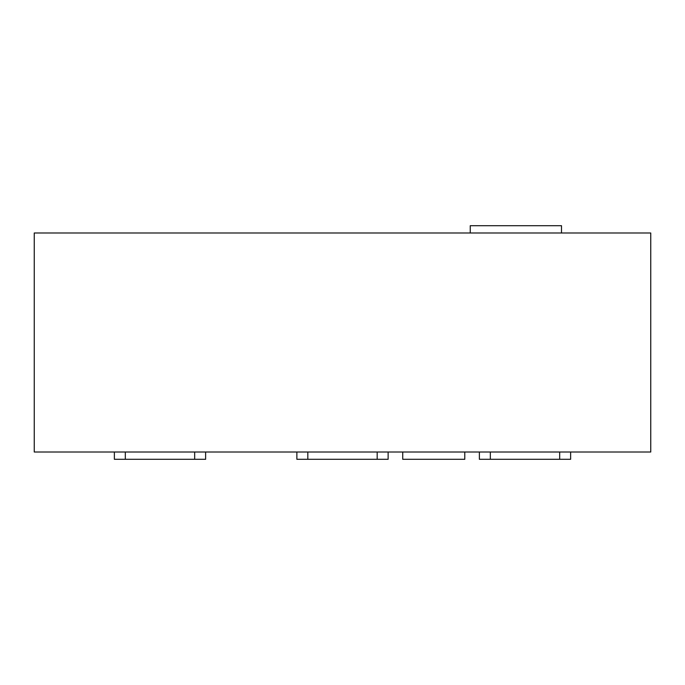 <?xml version="1.0" encoding="UTF-8"?>
<svg xmlns="http://www.w3.org/2000/svg" width="685" height="685" viewBox="0 0 685 685"><rect width="100%" height="100%" fill="white"/><g stroke="black" fill="none" stroke-linecap="round" stroke-linejoin="round"><path stroke-width="1.03" d="M464.781 452.006L464.781 459.301L402.729 459.301L402.729 452.006M470.252 232.994L470.252 225.699L561.503 225.699L561.503 232.994M34.25 232.994L34.25 452.006L650.75 452.006L650.75 232.994L34.25 232.994M479.38 452.006L479.38 459.301L570.631 459.301L570.631 452.006M296.87 452.006L296.87 459.301L388.13 459.301L388.13 452.006M114.369 452.006L114.369 459.301L205.62 459.301L205.62 452.006M559.679 459.301L559.679 452.006M490.332 459.301L490.332 452.006M377.178 459.301L377.178 452.006M307.822 459.301L307.822 452.006M194.668 459.301L194.668 452.006M125.321 459.301L125.321 452.006"/></g></svg>
